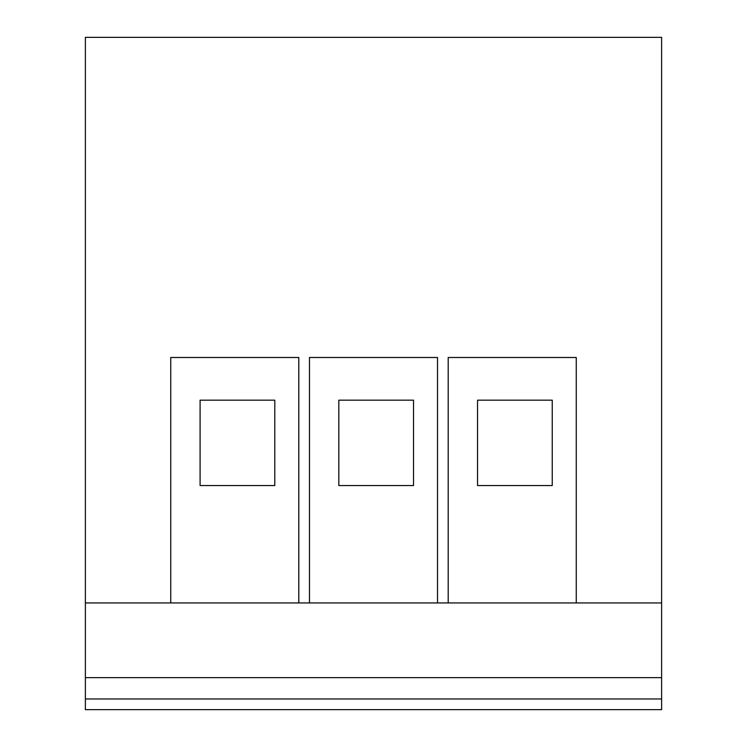 <?xml version="1.0" encoding="UTF-8"?>
<svg xmlns="http://www.w3.org/2000/svg" width="747" height="747" viewBox="0 0 747 747"><rect width="100%" height="100%" fill="white"/><g stroke="black" fill="none" stroke-linecap="round" stroke-linejoin="round"><path stroke-width="1.12" d="M298.8 357.496L298.8 602.932L170.746 602.932L170.746 357.496L298.8 357.496M200.093 400.177L200.093 485.55L274.793 485.55L274.793 400.177L200.093 400.177M437.527 357.496L437.527 602.932L309.473 602.932L309.473 357.496L437.527 357.496M338.821 400.177L338.821 485.55L413.521 485.55L413.521 400.177L338.821 400.177M576.254 357.496L576.254 602.932L448.2 602.932L448.2 357.496L576.254 357.496M477.548 400.177L477.548 485.55L552.248 485.55L552.248 400.177L477.548 400.177M309.473 602.932L298.8 602.932M448.2 602.932L437.527 602.932M661.627 602.932L661.627 37.35L85.373 37.35L85.373 709.65L661.627 709.65L661.627 602.932L576.254 602.932M170.746 602.932L85.373 602.932M661.627 677.632L85.373 677.632M661.627 698.977L85.373 698.977"/></g></svg>
